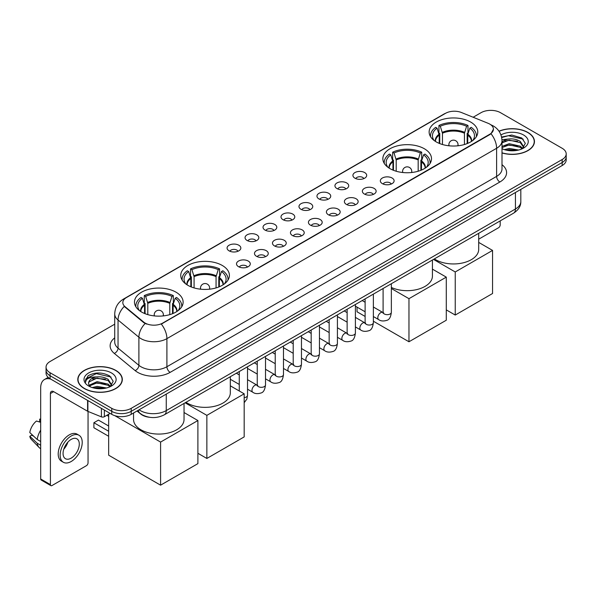 <?xml version="1.0" encoding="UTF-8"?>
<svg xmlns="http://www.w3.org/2000/svg" width="596" height="596" viewBox="0 0 596 596"><rect width="100%" height="100%" fill="white"/><g stroke="black" fill="none" stroke-linecap="round" stroke-linejoin="round"><path stroke-width="0.89" d="M424.382 148.769A24.324 14.043 0 0 0 397.875 145.729A24.324 14.043 0 0 0 382.856 158.7A24.324 14.043 0 0 0 389.978 168.631A24.324 14.043 0 0 0 416.485 171.678A24.324 14.043 0 0 0 431.504 158.7A24.324 14.043 0 0 0 424.382 148.769M222.271 265.458A24.324 14.043 0 0 0 195.764 262.411A24.324 14.043 0 0 0 180.752 275.389A24.324 14.043 0 0 0 187.874 285.32A24.324 14.043 0 0 0 214.381 288.36A24.324 14.043 0 0 0 229.4 275.389A24.324 14.043 0 0 0 222.271 265.458M175.999 292.174A24.324 14.043 0 0 0 149.492 289.127A24.324 14.043 0 0 0 134.472 302.105A24.324 14.043 0 0 0 141.602 312.036A24.324 14.043 0 0 0 168.109 315.075A24.324 14.043 0 0 0 183.121 302.105A24.324 14.043 0 0 0 175.999 292.174M470.654 122.053A24.324 14.043 0 0 0 444.147 119.014A24.324 14.043 0 0 0 429.135 131.984A24.324 14.043 0 0 0 436.257 141.915A24.324 14.043 0 0 0 462.764 144.962A24.324 14.043 0 0 0 477.776 131.984A24.324 14.043 0 0 0 470.654 122.053M354.933 178.189A6.884 3.971 180 0 1 353.57 177.064A6.884 3.971 180 0 1 355.849 172.125A6.884 3.971 180 0 1 364.67 172.564A6.884 3.971 180 0 1 366.033 177.064A6.884 3.971 180 0 1 354.933 178.189M363.828 178.599A4.127 2.384 0 0 0 362.726 177.437A4.127 2.384 0 0 0 358.65 176.833A4.127 2.384 0 0 0 355.775 178.599M336.956 188.567A6.884 3.971 180 0 1 335.593 187.442A6.884 3.971 180 0 1 337.872 182.503A6.884 3.971 180 0 1 346.693 182.942A6.884 3.971 180 0 1 348.057 187.442A6.884 3.971 180 0 1 336.956 188.567M345.851 188.977A4.127 2.384 0 0 0 344.741 187.814A4.127 2.384 0 0 0 340.674 187.211A4.127 2.384 0 0 0 337.798 188.977M318.979 198.945A6.884 3.971 180 0 1 317.608 197.82A6.884 3.971 180 0 1 319.896 192.88A6.884 3.971 180 0 1 328.716 193.327A6.884 3.971 180 0 1 330.08 197.82A6.884 3.971 180 0 1 318.979 198.945M327.875 199.355A4.127 2.384 0 0 0 326.764 198.2A4.127 2.384 0 0 0 322.697 197.589A4.127 2.384 0 0 0 319.814 199.355M301.002 209.323A6.884 3.971 180 0 1 299.632 208.198A6.884 3.971 180 0 1 301.911 203.258A6.884 3.971 180 0 1 310.732 203.705A6.884 3.971 180 0 1 312.103 208.198A6.884 3.971 180 0 1 301.002 209.323M309.898 209.74A4.127 2.384 0 0 0 308.788 208.578A4.127 2.384 0 0 0 304.72 207.974A4.127 2.384 0 0 0 301.837 209.74M283.025 219.708A6.884 3.971 180 0 1 281.655 218.583A6.884 3.971 180 0 1 283.934 213.644A6.884 3.971 180 0 1 292.755 214.083A6.884 3.971 180 0 1 294.126 218.583A6.884 3.971 180 0 1 283.025 219.708M291.921 220.118A4.127 2.384 0 0 0 290.811 218.955A4.127 2.384 0 0 0 286.743 218.352A4.127 2.384 0 0 0 283.86 220.118M265.041 230.086A6.884 3.971 180 0 1 263.678 228.961A6.884 3.971 180 0 1 265.958 224.022A6.884 3.971 180 0 1 274.778 224.461A6.884 3.971 180 0 1 276.142 228.961A6.884 3.971 180 0 1 265.041 230.086M273.944 230.496A4.127 2.384 0 0 0 272.834 229.333A4.127 2.384 0 0 0 268.766 228.73A4.127 2.384 0 0 0 265.883 230.496M247.064 240.464A6.884 3.971 180 0 1 245.701 239.339A6.884 3.971 180 0 1 247.981 234.399A6.884 3.971 180 0 1 256.801 234.846A6.884 3.971 180 0 1 258.165 239.339A6.884 3.971 180 0 1 247.064 240.464M255.96 240.873A4.127 2.384 0 0 0 254.857 239.711A4.127 2.384 0 0 0 250.782 239.108A4.127 2.384 0 0 0 247.906 240.873M229.088 250.841A6.884 3.971 180 0 1 227.724 249.717A6.884 3.971 180 0 1 230.004 244.777A6.884 3.971 180 0 1 238.825 245.224A6.884 3.971 180 0 1 240.188 249.717A6.884 3.971 180 0 1 229.088 250.841M237.983 251.259A4.127 2.384 0 0 0 236.873 250.096A4.127 2.384 0 0 0 232.805 249.486A4.127 2.384 0 0 0 229.929 251.259M382.356 183.635A6.884 3.971 180 0 1 380.986 182.518A6.884 3.971 180 0 1 383.273 177.578A6.884 3.971 180 0 1 392.093 178.018A6.884 3.971 180 0 1 393.457 182.518A6.884 3.971 180 0 1 382.356 183.635M391.252 184.052A4.127 2.384 0 0 0 390.142 182.89A4.127 2.384 0 0 0 386.074 182.287A4.127 2.384 0 0 0 383.191 184.052M364.38 194.02A6.884 3.971 180 0 1 363.009 192.895A6.884 3.971 180 0 1 365.288 187.956A6.884 3.971 180 0 1 374.109 188.396A6.884 3.971 180 0 1 375.48 192.895A6.884 3.971 180 0 1 364.38 194.02M373.275 194.43A4.127 2.384 0 0 0 372.165 193.268A4.127 2.384 0 0 0 368.097 192.664A4.127 2.384 0 0 0 365.214 194.43M346.403 204.398A6.884 3.971 180 0 1 345.032 203.273A6.884 3.971 180 0 1 347.312 198.334A6.884 3.971 180 0 1 356.132 198.773A6.884 3.971 180 0 1 357.503 203.273A6.884 3.971 180 0 1 346.403 204.398M355.298 204.808A4.127 2.384 0 0 0 354.188 203.646A4.127 2.384 0 0 0 350.12 203.042A4.127 2.384 0 0 0 347.237 204.808M328.418 214.776A6.884 3.971 180 0 1 327.055 213.651A6.884 3.971 180 0 1 329.335 208.712A6.884 3.971 180 0 1 338.155 209.159A6.884 3.971 180 0 1 339.519 213.651A6.884 3.971 180 0 1 328.418 214.776M337.321 215.186A4.127 2.384 0 0 0 336.211 214.031A4.127 2.384 0 0 0 332.143 213.42A4.127 2.384 0 0 0 329.26 215.186M310.441 225.154A6.884 3.971 180 0 1 309.078 224.029A6.884 3.971 180 0 1 311.358 219.09A6.884 3.971 180 0 1 320.179 219.537A6.884 3.971 180 0 1 321.542 224.029A6.884 3.971 180 0 1 310.441 225.154M319.337 225.571A4.127 2.384 0 0 0 318.234 224.409A4.127 2.384 0 0 0 314.159 223.805A4.127 2.384 0 0 0 311.283 225.571M292.465 235.539A6.884 3.971 180 0 1 291.101 234.414A6.884 3.971 180 0 1 293.381 229.475A6.884 3.971 180 0 1 302.202 229.914A6.884 3.971 180 0 1 303.565 234.414A6.884 3.971 180 0 1 292.465 235.539M301.36 235.949A4.127 2.384 0 0 0 300.25 234.787A4.127 2.384 0 0 0 296.182 234.183A4.127 2.384 0 0 0 293.306 235.949M274.488 245.917A6.884 3.971 180 0 1 273.124 244.792A6.884 3.971 180 0 1 275.404 239.853A6.884 3.971 180 0 1 284.225 240.292A6.884 3.971 180 0 1 285.588 244.792A6.884 3.971 180 0 1 274.488 245.917M283.383 246.327A4.127 2.384 0 0 0 282.273 245.165A4.127 2.384 0 0 0 278.205 244.561A4.127 2.384 0 0 0 275.322 246.327M256.511 256.295A6.884 3.971 180 0 1 255.14 255.17A6.884 3.971 180 0 1 257.42 250.231A6.884 3.971 180 0 1 266.248 250.678A6.884 3.971 180 0 1 267.611 255.17A6.884 3.971 180 0 1 256.511 256.295M265.406 256.705A4.127 2.384 0 0 0 264.296 255.542A4.127 2.384 0 0 0 260.228 254.939A4.127 2.384 0 0 0 257.345 256.705M238.534 266.673A6.884 3.971 180 0 1 237.163 265.548A6.884 3.971 180 0 1 239.443 260.608A6.884 3.971 180 0 1 248.264 261.055A6.884 3.971 180 0 1 249.635 265.548A6.884 3.971 180 0 1 238.534 266.673M247.429 267.09A4.127 2.384 0 0 0 246.319 265.928A4.127 2.384 0 0 0 242.252 265.324A4.127 2.384 0 0 0 239.369 267.09M488.146 123.312A12.389 7.152 180 0 1 489.8 124.117A12.389 7.152 180 0 1 493.428 129.176A12.389 7.152 180 0 1 489.8 134.234L162.693 323.084A12.389 7.152 180 0 1 143.778 322.131L125.071 306.702A12.389 7.152 180 0 1 122.828 302.604A12.389 7.152 180 0 1 126.456 297.546L445.555 113.314A12.389 7.152 180 0 1 461.423 112.51L488.146 123.312M149.417 417.267A13.768 7.949 180 0 1 140.708 414.019L137.028 410.979M501.996 152.963A22.261 12.851 0 0 0 534.448 141.543A22.261 12.851 0 0 0 527.929 132.454A22.261 12.851 0 0 0 499.001 131.195M115.803 370.392A22.261 12.851 0 0 0 91.546 367.613A22.261 12.851 0 0 0 77.8 379.481A22.261 12.851 0 0 0 84.327 388.57A22.261 12.851 0 0 0 108.576 391.356A22.261 12.851 0 0 0 122.322 379.481A22.261 12.851 0 0 0 115.803 370.392M493.428 129.176L491 133.727L489.8 134.599L161.3 324.082A16.062 9.275 60 0 1 166.91 338.64A18.357 10.601 180 0 1 140.954 338.64A18.357 10.601 180 0 1 138.89 337.224L118.045 320.03A18.357 10.601 180 0 1 114.723 313.95L114.723 342.059A18.357 10.601 0 0 0 118.045 348.139L138.89 365.326A18.357 10.601 0 0 0 140.954 366.741A18.357 10.601 0 0 0 166.91 366.741L496.617 176.386A18.357 10.601 0 0 0 501.996 168.891L501.996 140.79A18.357 10.601 180 0 1 496.617 148.285A16.062 9.275 -120 0 0 491 133.727M114.723 324.179L50.086 361.496A13.768 7.949 0 0 0 46.056 367.114L46.056 373.111A13.768 7.949 0 0 0 50.086 378.736L111.743 414.332L111.743 411.329A13.768 7.949 0 0 0 131.217 411.329L562.17 162.522A13.768 7.949 0 0 0 566.2 156.904A13.768 7.949 0 0 1 562.17 162.522L131.217 411.329A13.768 7.949 0 0 1 111.743 411.329L50.086 375.733L111.743 411.329L111.743 408.334A13.768 7.949 0 0 0 131.217 408.334L562.17 159.527A13.768 7.949 0 0 0 566.2 153.91A13.768 7.949 0 0 0 562.17 148.285L500.513 112.689A13.768 7.949 0 0 0 481.039 112.689L473.142 117.248M46.056 370.116A13.768 7.949 0 0 0 50.086 375.733A13.768 7.949 0 0 1 46.056 370.116M146.564 324.082L143.778 322.674L124.236 306.404A16.062 10.743 129.5 0 0 118.045 320.03L118.045 348.139A4.589 3.069 -50.5 0 1 114.283 353.406A22.946 13.246 180 0 1 114.723 337.858M46.056 367.114A13.768 7.949 0 0 0 50.086 372.738L111.743 408.334M111.743 414.332A13.768 7.949 0 0 0 131.217 414.332L562.17 165.524A13.768 7.949 0 0 0 566.2 159.899L566.2 153.91M501.996 152.814A22.03 12.717 0 0 0 534.225 141.543A22.03 12.717 0 0 0 527.765 132.55A22.03 12.717 0 0 0 499.083 131.321M504.358 149.633L509.222 148.449L518.654 150.028M506.265 150.162L509.222 149.641L516.68 150.445M501.996 146.415L509.222 143.688L520.308 146.199L522.67 148.449M501.996 147.607L509.222 144.88L520.308 147.383L522.051 148.858M501.959 139.725L508.582 139.002A11.473 6.623 0 0 0 501.996 142.258M508.582 139.002C512.985 138.54 516.896 139.352 520.308 141.438L523.668 146.72L523.586 147.599M501.996 142.846L509.222 140.12L520.308 142.63L523.631 147.316M501.996 148.367L502.644 149M501.996 148.702A16.062 9.275 0 0 0 523.549 148.099A16.062 9.275 0 0 0 523.549 134.987A16.062 9.275 0 0 0 500.938 134.927M522.245 148.776L525.329 143.345L521.805 138.004L511.763 135.031L501.571 137.05M501.683 137.557L508.403 135.687L523.221 139.136M504.857 141.103L508.403 140.44L517.492 141.207M504.857 145.856L508.403 145.201L517.492 145.968M506.57 150.229L516.501 150.475M478.7 239.197L498.561 227.724A2.295 1.326 120 0 0 500.186 224.915L500.186 220.9M84.483 388.473A22.03 12.717 0 0 0 108.494 391.229A22.03 12.717 0 0 0 122.091 379.481A22.03 12.717 0 0 0 115.639 370.488A22.03 12.717 0 0 0 91.635 367.732A22.03 12.717 0 0 0 78.031 379.481A22.03 12.717 0 0 0 84.483 388.473M92.231 387.579L97.096 386.387L106.52 387.974M94.131 388.1L97.096 387.579L104.546 388.383M89.132 385.247L97.096 381.634L108.174 384.137L110.536 386.387M89.534 385.903L97.096 382.818L108.174 385.329L109.917 386.804M110.111 386.715L113.203 381.284L109.679 375.942C102.125 372.046 94.928 372.001 88.081 375.808L85.429 380.65L85.682 382.207C85.831 378.721 89.422 376.963 96.455 376.94A11.473 6.623 0 0 0 88.588 383.228A11.473 6.623 0 0 0 89.147 385.269L90.517 386.938M96.455 376.94C100.858 376.478 104.762 377.29 108.174 379.376L111.534 384.666L111.452 385.538M88.588 383.362L88.983 381.954L97.096 378.058L108.174 380.568L111.497 385.262M111.422 372.925A16.062 9.275 0 0 0 88.707 372.925A16.062 9.275 0 0 0 88.707 386.037A16.062 9.275 0 0 0 111.422 386.037A16.062 9.275 0 0 0 111.422 372.925M85.437 380.762L85.936 378.803L96.276 373.625L111.094 377.074M92.73 379.041L96.276 378.385L105.358 379.153M92.73 383.802L96.276 383.146L105.358 383.913M94.436 388.167L104.374 388.413M439.215 143.368L439.215 135.106L437.062 128.14A21.016 12.136 0 0 0 433.612 139.732A21.016 12.136 0 0 0 434.141 140.522M439.751 143.584L439.751 133.437L438.932 132.968L438.932 125.473A22.946 13.246 0 0 1 467.979 125.473L466.608 126.263A21.016 12.136 0 0 0 440.302 126.263L442.463 133.228L442.463 144.508M464.448 144.508L464.448 133.228L466.608 126.263M434.35 258.91A25.241 14.572 0 0 0 435.609 259.685A25.241 14.572 0 0 0 463.114 262.843A25.241 14.572 0 0 0 478.7 249.381L478.7 233.304M467.979 125.473L467.979 132.968L467.16 133.437L467.16 143.584M437.062 128.14L435.691 127.35A22.946 13.246 0 0 0 430.506 135.732A22.946 13.246 0 0 0 430.58 136.752M440.302 126.263L438.932 125.473M476.331 136.752A22.946 13.246 0 0 0 476.405 135.732A22.946 13.246 0 0 0 471.22 127.35L469.849 128.14L467.845 134.227L467.696 143.368M472.77 140.522A21.016 12.136 0 0 0 473.298 139.732A21.016 12.136 0 0 0 469.849 128.14M455.24 315.053L455.24 271.962L492.557 250.417L492.557 293.508L455.24 315.053L446.285 309.883M455.24 271.962L433.493 259.402M478.7 242.408L492.557 250.417M392.943 170.084L392.943 161.821L390.782 154.856A21.016 12.136 0 0 0 387.34 166.448A21.016 12.136 0 0 0 387.869 167.238M393.472 170.3L393.472 160.153L392.66 159.683L392.66 152.189A22.946 13.246 0 0 1 421.7 152.189L420.329 152.986A21.016 12.136 0 0 0 394.03 152.986L396.184 159.944L396.184 171.231M418.176 171.231L418.176 159.944L420.329 152.986M391.356 287.451A25.241 14.572 0 0 0 418.079 289.246A25.241 14.572 0 0 0 432.42 276.097L432.42 260.02M421.7 152.189L421.7 159.683L420.888 160.153L420.888 170.3M390.782 154.856L389.412 154.066A22.946 13.246 0 0 0 384.234 162.447A22.946 13.246 0 0 0 384.301 163.468M394.03 152.986L392.66 152.189M430.059 163.468A22.946 13.246 0 0 0 430.126 162.447A22.946 13.246 0 0 0 424.948 154.066L423.577 154.856L421.573 160.942L421.417 170.084M426.49 167.238A21.016 12.136 0 0 0 427.027 166.448A21.016 12.136 0 0 0 423.577 154.856M408.968 341.769L408.968 298.678L446.285 277.133L446.285 320.223L408.968 341.769L373.372 321.222M365.117 316.454L357.041 311.79L357.041 307.119M408.968 298.678L391.356 288.509M432.42 269.124L446.285 277.133M190.832 286.773L190.832 278.503L188.679 271.538A21.016 12.136 0 0 0 185.229 283.137A21.016 12.136 0 0 0 185.758 283.927M191.368 286.989L191.368 276.842L190.549 276.373L190.549 268.878A22.946 13.246 0 0 1 219.596 268.878L218.225 269.668A21.016 12.136 0 0 0 191.919 269.668L194.08 276.633L194.08 287.913M216.065 287.913L216.065 276.633L218.225 269.668M185.967 402.307A25.241 14.572 0 0 0 187.226 403.09A25.241 14.572 0 0 0 214.731 406.248A25.241 14.572 0 0 0 230.317 392.786L230.317 376.709M219.596 268.878L219.596 276.373L218.777 276.842L218.777 286.989M188.679 271.538L187.308 270.748A22.946 13.246 0 0 0 182.13 279.137A22.946 13.246 0 0 0 182.197 280.157M191.919 269.668L190.549 268.878M227.955 280.157A22.946 13.246 0 0 0 228.022 279.137A22.946 13.246 0 0 0 222.844 270.748L221.474 271.538L219.47 277.624L219.313 286.773M224.387 283.927A21.016 12.136 0 0 0 224.915 283.137A21.016 12.136 0 0 0 221.474 271.538M206.857 458.451L206.857 415.36L244.181 393.814L244.181 436.905L206.857 458.451L197.902 453.28M206.857 415.36L185.11 402.807M230.317 385.813L244.181 393.814M144.56 313.489L144.56 305.219L142.399 298.261A21.016 12.136 0 0 0 138.957 309.853A21.016 12.136 0 0 0 139.486 310.643M145.089 313.705L145.089 303.558L144.277 303.088L144.277 295.594A22.946 13.246 0 0 1 173.317 295.594L171.953 296.383A21.016 12.136 0 0 0 145.648 296.383L147.801 303.349L147.801 314.628M169.793 314.628L169.793 303.349L171.953 296.383M133.556 412.976L133.556 419.502A25.241 14.572 0 0 0 140.954 429.805A25.241 14.572 0 0 0 168.459 432.964A25.241 14.572 0 0 0 184.037 419.502L184.037 403.425M173.317 295.594L173.317 303.088L172.505 303.558L172.505 313.705M142.399 298.261L141.029 297.464A22.946 13.246 0 0 0 135.851 305.852A22.946 13.246 0 0 0 135.918 306.873M145.648 296.383L144.277 295.594M181.676 306.873A22.946 13.246 0 0 0 181.743 305.852A22.946 13.246 0 0 0 176.565 297.464L175.194 298.261L173.19 304.34L173.041 313.489M178.107 310.643A21.016 12.136 0 0 0 178.644 309.853A21.016 12.136 0 0 0 175.194 298.261M108.658 436.272L93.892 427.749L93.892 422.728L108.658 431.251M160.585 485.174L160.585 442.076L197.902 420.53L197.902 463.628L160.585 485.174L108.658 455.195L108.658 414.235M160.585 442.076L114.857 415.68M184.037 412.529L197.902 420.53M93.892 422.728L98.437 420.106L108.658 426.006M104.36 410.07L104.36 416.716L110.118 413.393M50.772 379.13A18.357 10.601 -120 0 0 44.477 379.51A18.357 10.601 -120 0 0 40.677 387.914L40.677 478.968L50.414 484.593L50.414 393.531A4.589 2.652 60 0 1 51.36 391.43A4.589 2.652 60 0 1 53.655 391.661L87.59 411.247L87.59 400.385M50.414 484.593A2.295 1.326 120 0 0 50.883 485.643L41.154 480.018A2.295 1.326 -60 0 1 40.677 478.968M50.883 485.643A2.295 1.326 120 0 0 52.031 485.524L86.435 465.67A2.295 1.326 120 0 0 88.052 462.854L88.052 411.463M104.36 416.716A2.295 1.326 180 0 1 101.424 416.865L87.895 411.396A2.295 1.326 180 0 1 87.59 411.247M71.177 458.138A11.473 6.623 120 0 0 78.672 448.028A11.473 6.623 120 0 0 76.914 438.835A11.473 6.623 120 0 0 71.177 439.401A11.473 6.623 120 0 0 63.683 449.511A11.473 6.623 120 0 0 65.441 458.704A11.473 6.623 120 0 0 71.177 458.138M63.765 449.242A11.473 6.623 120 0 0 67.884 442.113M40.677 419.457L39.701 419.159L39.701 421.461L40.677 422.028M78.985 435.251L77.033 434.126A15.6 9.007 120 0 0 69.233 434.901A15.6 9.007 120 0 0 59.041 448.654A15.6 9.007 120 0 0 61.433 461.155L63.377 462.28A15.6 9.007 120 0 0 71.177 461.505A15.6 9.007 120 0 0 81.376 447.76A15.6 9.007 120 0 0 78.985 435.251A15.6 9.007 120 0 0 71.177 436.026A15.6 9.007 120 0 0 60.986 449.779A15.6 9.007 120 0 0 63.377 462.28M40.677 430.185A15.146 8.746 120 0 0 37.228 439.513L29.8 432.562A11.935 6.891 120 0 1 36.46 421.029L40.677 422.311M40.677 441.502L37.228 439.513M33.816 436.324L31.797 435.162L29.8 436.309L37.228 443.26L40.677 445.249M37.228 443.26A15.146 8.746 120 0 0 39.098 447.492A15.146 8.746 120 0 0 40.245 448.393L40.677 448.646M40.677 418.891A11.935 6.891 120 0 0 39.701 419.159M29.8 436.309A11.935 6.891 120 0 0 31.208 439.282L39.098 447.492M125.071 306.702L125.071 307.245M143.778 322.131L143.778 322.674M162.693 323.084L162.693 323.457M170.158 372.366A4.589 2.652 60 0 1 166.91 366.741L166.91 338.64L496.617 148.285L496.617 176.386A4.589 2.652 60 0 0 499.858 182.011L170.158 372.366A22.946 13.246 180 0 1 137.706 372.366A22.946 13.246 180 0 1 135.136 370.593L114.283 353.406M501.996 140.79C501.683 134.189 498.777 129.243 493.287 125.942L490.97 124.817A16.062 7.524 112 0 0 490.754 124.735M125.093 298.477A16.062 9.275 -120 0 0 123.432 299.103C117.934 302.403 115.035 307.35 114.723 313.95M123.432 299.103L444.206 113.903A16.062 9.275 60 0 1 445.421 113.389M145.148 323.524A16.062 10.743 129.5 0 0 138.89 337.224L138.89 365.326A4.589 3.069 -50.5 0 1 135.136 370.593M501.996 164.69A22.946 13.246 180 0 1 499.858 182.011M131.217 408.334L131.217 414.332M562.17 159.527L562.17 165.524M50.086 372.738L50.086 378.736M139.069 409.795A18.357 10.601 0 0 0 140.298 410.584A18.357 10.601 0 0 0 166.262 410.584L515.436 208.987A18.357 10.601 0 0 0 520.815 201.493C520.949 206.052 518.52 209.948 513.536 213.189L164.362 414.786A9.178 5.297 60 0 0 166.262 410.584L166.262 394.098M515.436 192.501L515.436 208.987A9.178 5.297 60 0 1 513.536 213.189M138.324 410.227A9.178 6.139 129.5 0 0 139.926 413.207L137.14 410.912M439.215 135.106A17.992 10.385 0 0 0 435.467 141.438M464.448 133.228A17.992 10.385 0 0 0 442.463 133.228M439.066 134.227A18.208 10.512 0 0 0 435.289 141.319M464.604 132.349A18.208 10.512 0 0 0 442.307 132.349M471.622 141.319A18.208 10.512 0 0 0 467.845 134.227M471.443 141.438A17.992 10.385 0 0 0 467.696 135.106M449.272 145.819A4.589 2.652 180 0 1 448.87 144.724L448.87 145.774M458.048 145.774L458.048 144.724A4.589 2.652 180 0 1 457.639 145.819M392.943 161.821A17.992 10.385 0 0 0 389.188 168.154M418.176 159.944A17.992 10.385 0 0 0 396.184 159.944M392.786 160.942A18.208 10.512 0 0 0 389.009 168.035M418.325 159.065A18.208 10.512 0 0 0 396.035 159.065M425.35 168.035A18.208 10.512 0 0 0 421.573 160.942M425.172 168.154A17.992 10.385 0 0 0 421.417 161.821M403 172.535A4.589 2.652 180 0 1 402.591 171.439L402.591 172.49M411.769 172.49L411.769 171.439A4.589 2.652 180 0 1 411.359 172.535M190.832 278.503A17.992 10.385 0 0 0 187.084 284.836M216.065 276.633A17.992 10.385 0 0 0 194.08 276.633M190.683 277.624A18.208 10.512 0 0 0 186.906 284.724M216.221 275.754A18.208 10.512 0 0 0 193.924 275.754M223.239 284.724A18.208 10.512 0 0 0 219.47 277.624M223.06 284.836A17.992 10.385 0 0 0 219.313 278.503M200.897 289.224A4.589 2.652 180 0 1 200.487 288.129L200.487 289.179M209.665 289.179L209.665 288.129A4.589 2.652 180 0 1 209.256 289.224M144.56 305.219A17.992 10.385 0 0 0 140.805 311.552M169.793 303.349A17.992 10.385 0 0 0 147.801 303.349M144.403 304.34A18.208 10.512 0 0 0 140.626 311.44M169.949 302.47A18.208 10.512 0 0 0 147.652 302.47M176.967 311.44A18.208 10.512 0 0 0 173.19 304.34M176.788 311.552A17.992 10.385 0 0 0 173.041 305.219M154.617 315.94A4.589 2.652 180 0 1 154.208 314.844L154.208 315.895M163.386 315.895L163.386 314.844A4.589 2.652 180 0 1 162.976 315.94M391.356 283.733L391.356 312.282A4.127 2.384 180 0 1 389.955 314.07A4.127 2.384 180 0 1 384.301 313.965A4.127 2.384 180 0 1 383.094 312.282L382.96 313.168L383.332 312.863M391.356 312.282C390.79 317.072 389.3 319.754 386.893 320.313C383.489 321.371 380.74 321.132 378.669 319.605A4.127 2.384 -60 0 1 378.035 316.29A4.127 2.384 -60 0 1 380.732 312.654A4.127 2.384 -60 0 1 380.918 312.557A4.127 2.384 -60 0 1 382.796 312.446L383.638 312.781M373.372 294.111L373.372 322.66A4.127 2.384 180 0 1 371.978 324.447A4.127 2.384 180 0 1 366.324 324.343A4.127 2.384 180 0 1 365.117 322.66L364.983 323.553L365.348 323.248M373.372 322.66C372.805 327.457 371.323 330.132 368.917 330.698C365.504 331.748 362.763 331.51 360.692 329.983A4.127 2.384 -60 0 1 360.058 326.675A4.127 2.384 -60 0 1 362.755 323.032A4.127 2.384 -60 0 1 362.942 322.935A4.127 2.384 -60 0 1 364.819 322.831L365.661 323.159M355.395 304.489L355.395 333.037A4.127 2.384 180 0 1 354.002 334.825A4.127 2.384 180 0 1 348.347 334.721A4.127 2.384 180 0 1 347.133 333.037L347.006 333.931L347.371 333.626M355.395 333.037C354.829 337.835 353.346 340.51 350.94 341.076C347.528 342.134 344.786 341.895 342.715 340.361A4.127 2.384 -60 0 1 342.082 337.053A4.127 2.384 -60 0 1 344.779 333.41A4.127 2.384 -60 0 1 344.957 333.313A4.127 2.384 -60 0 1 346.842 333.209L347.684 333.536M337.418 314.874L337.418 343.415A4.127 2.384 180 0 1 336.017 345.203A4.127 2.384 180 0 1 330.37 345.106A4.127 2.384 180 0 1 329.156 343.415L329.029 344.309L329.394 344.004M337.418 343.415C336.852 348.213 335.369 350.895 332.963 351.454C329.551 352.512 326.809 352.273 324.731 350.739A4.127 2.384 -60 0 1 324.097 347.431A4.127 2.384 -60 0 1 326.802 343.795A4.127 2.384 -60 0 1 326.981 343.691A4.127 2.384 -60 0 1 328.865 343.587L329.7 343.922M319.441 325.252L319.441 353.8A4.127 2.384 180 0 1 318.041 355.589A4.127 2.384 180 0 1 312.393 355.484A4.127 2.384 180 0 1 311.179 353.8L311.045 354.687L311.417 354.382M319.441 353.8C318.875 358.591 317.392 361.273 314.986 361.832C311.574 362.889 308.832 362.651 306.754 361.124A4.127 2.384 -60 0 1 306.12 357.809A4.127 2.384 -60 0 1 308.817 354.173A4.127 2.384 -60 0 1 309.004 354.069A4.127 2.384 -60 0 1 310.889 353.964L311.723 354.3M301.464 335.63L301.464 364.178A4.127 2.384 180 0 1 300.064 365.966A4.127 2.384 180 0 1 294.409 365.862A4.127 2.384 180 0 1 293.202 364.178L293.068 365.065L293.441 364.759M301.464 364.178C300.898 368.976 299.408 371.651 297.009 372.217C293.597 373.267 290.855 373.029 288.777 371.502A4.127 2.384 -60 0 1 288.144 368.194A4.127 2.384 -60 0 1 290.841 364.551A4.127 2.384 -60 0 1 291.027 364.454A4.127 2.384 -60 0 1 292.904 364.35L293.746 364.678M283.487 346.008L283.487 374.556A4.127 2.384 180 0 1 282.087 376.344A4.127 2.384 180 0 1 276.432 376.24A4.127 2.384 180 0 1 275.225 374.556L275.091 375.45L275.464 375.145M283.487 374.556C282.921 379.354 281.431 382.029 279.032 382.595C275.62 383.645 272.871 383.414 270.8 381.88A4.127 2.384 -60 0 1 270.167 378.572A4.127 2.384 -60 0 1 272.864 374.929A4.127 2.384 -60 0 1 273.05 374.832A4.127 2.384 -60 0 1 274.927 374.728L275.769 375.055M265.511 356.386L265.511 384.934A4.127 2.384 180 0 1 264.11 386.722A4.127 2.384 180 0 1 258.455 386.625A4.127 2.384 180 0 1 257.248 384.934L257.114 385.828L257.487 385.523M265.511 384.934C264.944 389.732 263.454 392.414 261.048 392.973C257.643 394.03 254.894 393.792 252.823 392.257A4.127 2.384 -60 0 1 252.19 388.95A4.127 2.384 -60 0 1 254.887 385.307A4.127 2.384 -60 0 1 255.073 385.21A4.127 2.384 -60 0 1 256.95 385.105L257.792 385.433M247.526 366.771L247.526 395.312A4.127 2.384 180 0 1 246.133 397.1A4.127 2.384 180 0 1 244.181 397.659M50.414 393.531L53.655 391.661M87.895 400.564L87.895 411.396M101.424 416.865L101.424 408.372M444.206 113.903L447.149 112.532M164.362 414.786C156.971 418.496 149.589 418.496 142.206 414.786L139.926 413.207M520.815 201.493L520.815 189.394M534.225 143.383L534.225 141.543M122.091 381.321L122.091 379.481M78.031 381.321L78.031 379.481M430.506 136.64L430.506 135.732M476.405 136.64L476.405 135.732M458.048 144.724A4.589 4.589 0 0 0 451.165 140.753A4.589 4.589 0 0 0 448.87 144.724M384.234 163.356L384.234 162.447M430.126 163.356L430.126 162.447M411.769 171.439A4.589 4.589 0 0 0 404.885 167.469A4.589 4.589 0 0 0 402.591 171.439M182.13 280.046L182.13 279.137M228.022 280.046L228.022 279.137M209.665 288.129A4.589 4.589 0 0 0 202.782 284.15A4.589 4.589 0 0 0 200.487 288.129M135.851 306.761L135.851 305.852M181.743 306.761L181.743 305.852M163.386 314.844A4.589 4.589 0 0 0 156.502 310.866A4.589 4.589 0 0 0 154.208 314.844M108.658 416.343L106.84 415.285M378.669 319.605L373.372 316.55M365.117 311.775L355.395 306.165M383.094 288.501L383.094 312.282M382.796 312.446L373.372 307.007M365.117 302.239L362.204 300.563M360.692 329.983L355.395 326.928M347.133 322.16L337.418 316.55M365.117 298.879L365.117 322.66M364.819 322.831L355.395 317.385M347.133 312.617L344.227 310.941M342.715 340.361L337.418 337.306M329.156 332.538L319.441 326.928M347.133 309.264L347.133 333.037M346.842 333.209L337.418 327.77M329.156 323.002L326.25 321.319M324.731 350.739L319.441 347.684M311.179 342.916L301.464 337.306M329.156 319.642L329.156 343.415M328.865 343.587L319.441 338.148M311.179 333.38L308.274 331.696M306.754 361.124L301.464 358.062M293.202 353.294L283.487 347.684M311.179 330.02L311.179 353.8M310.889 353.964L301.464 348.526M293.202 343.758L290.297 342.082M288.777 371.502L283.487 368.447M275.225 363.679L265.511 358.062M293.202 340.398L293.202 364.178M292.904 364.35L283.487 358.904M275.225 354.136L272.32 352.459M270.8 381.88L265.511 378.825M257.248 374.057L247.526 368.447M275.225 350.776L275.225 374.556M274.927 374.728L265.511 369.289M257.248 364.514L254.336 362.837M252.823 392.257L247.526 389.203M239.272 384.435L230.317 379.265M257.248 361.161L257.248 384.934M256.95 385.105L247.526 379.667M239.272 374.899L236.359 373.215M239.272 371.539L239.272 390.983M244.181 402.695L246.893 399.052L247.526 395.312M44.477 379.51L48.194 377.365"/></g></svg>
